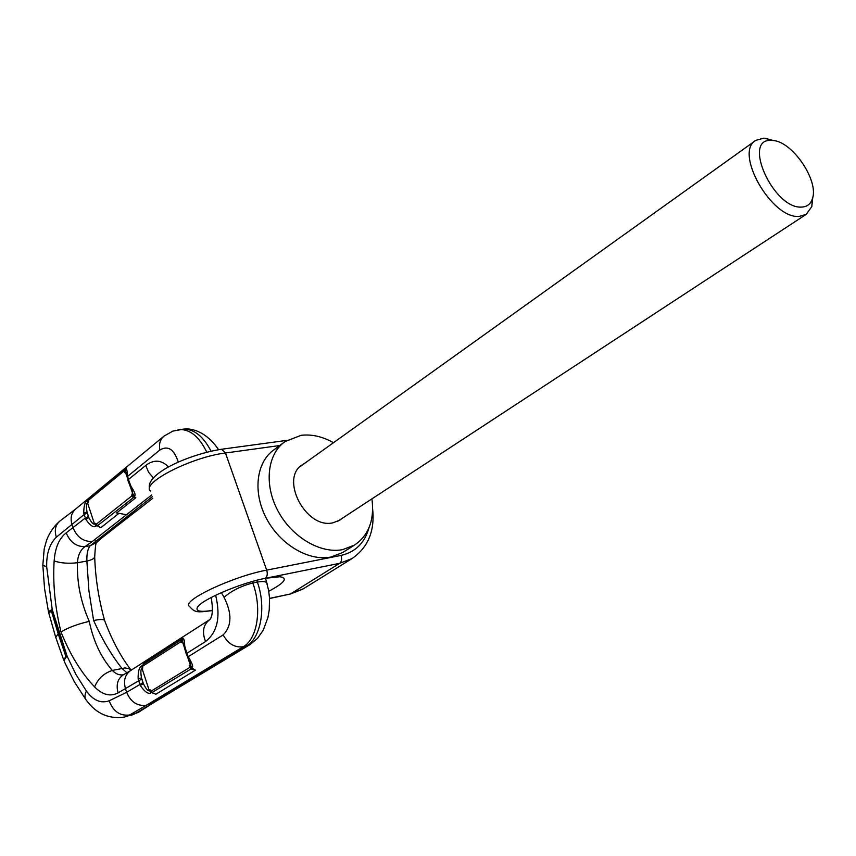 <?xml version="1.0" encoding="UTF-8"?>
<svg xmlns="http://www.w3.org/2000/svg" width="856" height="856" viewBox="0 0 856 856"><rect width="100%" height="100%" fill="white"/><g stroke="black" fill="none" stroke-linecap="round" stroke-linejoin="round"><path stroke-width="1.28" d="M212.438 610.382C200.679 612.265 195.639 611.302 197.319 607.493C200.347 600.249 240.258 583.054 265.371 578.303L279.976 576.751C288.237 578.089 284.502 582.925 268.773 591.261M58.165 633.804L65.591 655.525L51.606 611.612L58.165 633.804L55.768 637.42L63.793 660.244M211.197 597.477C213.112 609.055 212.652 616.416 209.838 619.551C203.236 624.602 201.813 631.931 205.568 641.54L186.843 653.278L188.245 656.68C192.193 663.304 193.488 666.92 192.151 667.53L191.658 667.83L195.403 670.184L191.348 668.269L190.834 668.9L189.411 665.626L190.439 666.76L189.668 667.081M215.637 595.252C220.816 616.769 217.456 632.199 205.568 641.54M64.264 661.421L65.612 655.6L67.11 656.22L75.927 674.442L86.37 690.995C84.412 695.222 84.541 698.496 86.788 700.807C96.471 713.776 108.969 719.201 124.291 717.093L129.609 714.985L146.451 705.226L243.264 646.74C257.57 638.886 262.107 608.177 252.83 583C241.146 585.964 231.559 590.758 224.069 597.349L221.351 592.63M188.01 656.092L187.336 656.413L188.245 656.68L223.159 634.906C231.858 626.036 232.169 613.517 224.069 597.349M187.582 656.991L190.096 662.277L190.31 665.069L192.151 667.53M184.201 646.922L182.66 642.31L182.756 639.325L182.082 639.753L183.034 638.084L181.932 639.785L181.975 642.749L180.766 641.797L142.931 666.022L143.22 664.235L181.386 639.625L181.932 639.785L181.044 639.978L180.766 641.797L181.675 640.374L181.975 642.749L182.66 642.31L183.837 643.659L184.201 646.89M152.165 692.804L155.888 694.237L151.469 692.451L150.057 689.85L152.079 692.611L155.888 694.237L195.403 670.184L191.016 668.964L151.812 692.632M151.501 692.44L151.009 692.739C148.463 694.483 144.889 692.065 140.266 685.474L138.137 678.968C137.998 671.104 139.335 666.696 142.128 665.743L142.599 665.444M146.451 705.226C137.377 706.414 130.775 702.102 126.645 692.29L143.006 682.681L141.486 677.866L138.137 678.968M192.001 668.065L191.273 669.028M191.348 668.269L190.834 668.9M190.439 666.76L191.263 668.215L189.69 667.466L150.859 691.316L152.079 692.611M190.556 667.53L189.411 665.626L190.31 665.069L187.635 657.13M142.62 665.775L142.685 668.129L142.578 665.872M150.421 691.338L150.057 689.85L149.222 690.364C148.099 691.327 146.162 689.123 143.412 683.751L141.486 677.866C140.523 671.981 140.716 668.868 142.043 668.536L142.685 668.129L142.588 665.583M143.006 682.681L143.412 683.751L140.266 685.474M150.827 691.712L150.677 691.038M152.261 692.814L152.999 693.167M165.369 648.206L130.561 670.59C125.008 674.614 123.307 680.627 125.458 688.631L126.645 692.29L109.172 700.797C113.217 711.443 120.033 716.172 129.609 714.985L135.152 713.594L153.192 702.947M151.705 494.971L92.405 541.452C83.535 541.827 77.104 537.311 73.113 527.906L71.979 524.418L84.145 514.52L85.803 519.367C90.287 525.734 93.732 527.97 96.161 526.066L96.749 525.595L100.762 527.724L97.145 525.777M87.901 500.578L88.339 502.322L87.569 502.954C86.317 503.392 86.124 506.399 87.002 511.984L88.446 516.564L85.3 518.04L66.19 532.871C59.15 538.349 55.137 547.701 54.142 560.937C52.762 583.931 55.03 607.589 60.969 631.921C68.501 627.469 77.928 623.96 89.259 621.381C93.4 641.262 101.104 657.611 112.361 670.43C103.886 673.233 97.969 678.733 94.62 686.929C81.138 672.698 69.914 654.358 60.969 631.921M141.786 678.979L118.085 692.879C110.36 696.902 102.538 694.922 94.62 686.929M55.565 636.8L48.685 612.639L51.585 611.548L52.216 609.504L48.439 611.569L48.674 612.586M59.738 521.186C53.939 526.194 49.573 532.496 46.652 540.093L44.223 548.728L42.843 565.014L46.706 566.982L52.216 609.504L67.11 656.22C64.435 658.831 63.633 660.896 64.703 662.416L74.344 681.783L85.664 699.288M125.49 716.793L138.886 712.032L153.128 702.979M126.87 672.763L121.83 668.258C111.569 655.311 102.153 639.389 93.604 620.493C99.713 619.284 103.362 619.209 104.528 620.268L104.764 620.889M123.435 674.785C119.476 675.459 115.785 674.014 112.361 670.43L124.965 667.926L128.389 668.461L131.214 670.173M152.282 496.683L90.265 545.711C87.794 548.514 86.67 553.629 86.873 561.055C91.603 560.017 94.213 558.647 94.706 556.956L94.684 556.229M96.814 542.362L90.265 545.711L85.022 546.61C80.475 549.777 77.939 555.148 77.404 562.745L86.873 561.055L88.906 590.726L93.604 620.493M54.142 560.937C60.733 563.162 68.491 563.762 77.404 562.745C76.89 582.786 80.849 602.324 89.259 621.381M92.405 541.452L85.022 546.61C76.398 546.834 70.128 542.255 66.19 532.871M95.594 540.917L101.318 538.317M129.919 514.146L135.697 511.61M181.033 429.445L183.805 429.102C194.333 429.188 203.418 436.539 211.047 451.155M177.877 429.819L180.349 429.53C190.663 429.669 199.469 437.223 206.778 452.182M56.368 537.183C54.163 530.26 55.405 524.835 60.081 520.919L75.67 509.01C71.358 512.776 70.128 517.912 71.979 524.418L56.368 537.183C49.541 543.892 46.32 553.821 46.706 566.982M127.309 477.755L127.619 476.343C127.116 469.88 126.399 467.515 125.468 469.227L126.934 466.766L123.895 469.687L124.559 472.565L125.019 469.602L123.895 469.687M87.89 500.193L87.697 500.353C85.033 501.488 83.728 505.757 83.77 513.172L84.145 514.52L87.291 513.033M125.169 469.302L124.184 469.398L88.436 498.898L124.184 469.398M124.58 469.623L123.767 471.196L88.082 500.589L88.329 499.027M124.334 470.479L123.949 471.453M124.644 470.961L124.559 472.565L125.372 471.891L125.468 469.227M87.858 501.242L88.339 502.322L88.329 499.016M96.407 525.231L95.005 523.262L97.573 525.638L133.622 497.475L133.814 496.662L133.247 496.266L133.14 497.4L131.781 495.956L132.017 494.051L133.247 496.266L131.781 495.956L96.247 524.236L97.68 525.702L96.899 525.627M130.347 486.775L132.445 490.82L132.648 493.538L132.017 494.051L133.814 496.662L135.772 497.775L116.609 512.937L126.506 514.691M133.622 497.475L135.772 497.775M153.438 477.926L148.527 472.202L145.777 465.418L128.421 479.521L127.619 476.343L159.858 450.021C167.99 445.227 174.132 449.25 178.283 462.112M131.075 486.476L128.421 479.521L128.036 480.655L130.347 486.754L131.075 486.476C134.681 491.9 135.847 495.078 134.574 496.031L133.943 496.534L135.794 497.625M126.495 473.111L125.372 471.891L127.169 477.231L126.495 473.111M127.972 480.387L127.758 476.888M168.514 466.948C161.463 459.811 153.877 459.308 145.777 465.418M83.77 513.172L87.002 511.984L88.842 517.58L85.803 519.367M88.446 516.564L88.842 517.58C91.485 522.727 93.347 524.782 94.417 523.744L95.005 523.262L96.792 525.573M130.626 670.558L123.243 674.892C117.647 678.733 115.924 684.736 118.085 692.879M183.034 638.084L162.597 651.159L166.428 647.468L209.517 619.765M182.756 639.325C183.933 637.977 184.575 640.202 184.703 645.98L186.843 653.278L186.169 653.61L184.265 647.222M181.386 639.625L182.97 638.084M163.528 649.95L144.985 661.87L143.123 664.299M184.265 647.211L184.703 645.98M149.65 704.435L246.571 645.97C260.791 638.148 266.462 607.236 257.356 582.08C262.482 581.128 265.649 581.406 266.858 582.904L267.211 584.124M333.466 442.713C322.498 436.517 311.712 434.056 301.098 435.33L285.069 441.546C267.339 453.915 263.744 484.303 277.815 510.668C291.714 537.097 320.593 554.121 342.721 549.606L354.448 545.111C368.776 535.342 374.607 519.934 371.921 498.855M342.25 518.297L339.789 520.159L332.952 522.791C305.87 529.468 279.259 478.204 302.553 464.583L304.629 463.342M283.903 442.413L273.941 449.828C256.222 462.176 252.541 492.393 266.473 518.533C280.233 544.748 308.93 561.568 331.005 557.01L342.71 552.505L354.448 545.111M343.609 551.938L342.71 552.505M812.355 198.892C819.299 181.001 792.335 141.219 772.786 140.502L771.481 140.427C741.478 138.009 773.578 209.485 801.772 207.066C807.08 206.799 810.6 204.081 812.355 198.892L811.788 206.671L806.095 214.439L799.365 216.365C771.845 219.543 733.517 152.122 755.891 140.331L763.884 138.148L774.027 140.662M811.788 206.671L812.826 197.073M372.66 509.117C374.896 531.095 368.005 547.583 351.987 558.593L339.639 563.334L265.371 578.303C267.318 576.602 267.757 573.873 266.687 570.128C232.95 576.302 180.787 600.998 189.444 606.358C195.018 612.661 196.377 612.618 212.427 610.563M368.968 527.874C364.742 542.907 355.433 552.088 341.041 555.426C342.1 559.032 341.63 561.675 339.639 563.334L290.473 593.957L269.554 598.537M269.544 598.387L290.473 593.957L303.634 588.607M341.041 555.426L266.687 570.128L225.47 453.006L279.719 445.527M150.367 491.044C140.93 482.998 191.594 457.029 225.47 453.006L221.554 449.25L286.824 440.38M221.19 449.304L221.554 449.25C189.39 454.236 144.889 473.678 149.597 488.84M252.295 581.513L252.83 583L257.356 582.08L256.747 580.304M152.914 703.118L249.952 644.632L243.264 646.74C234.886 647.864 228.188 643.926 223.159 634.906M151.009 692.739L149.222 690.364L142.043 668.536L142.128 665.743M86.37 690.995C93.293 700.454 100.901 703.718 109.172 700.797M75.67 509.01L164.02 436.111C160.158 439.385 158.767 444.029 159.858 450.021M87.697 500.353L87.569 502.954L94.417 523.744L96.161 526.066M134.574 496.031L132.648 493.538L130.433 486.936M118.46 513.75L100.762 527.724L97.68 525.702M88.425 498.92L90.447 496.919M143.926 663.25L143.284 664.16M198.678 605.77L197.319 607.493M289.831 594.235L302.703 589.185L351.987 558.593M151.737 692.59L150.891 691.819M131.182 670.195L131.043 670.013C120.835 656.83 111.997 640.256 104.528 620.268M96.225 542.886L96.461 542.725C95.797 542.736 95.219 547.476 94.706 556.956C95.401 578.067 98.697 599.2 104.582 620.332M100.922 538.617L134.403 512.519M135.302 511.92L152.817 498.256M96.214 542.897L101.393 538.253M218.548 449.7C207.334 432.655 192.557 427.85 183.805 429.102L172.837 431.114L164.02 436.111M42.853 565.495L44.544 588.489L48.396 611.355M187.336 656.402L186.169 653.61M249.952 644.632L257.495 638.405L263.263 630.134L267.949 617.433L269.244 609.911L269.533 598.237L268.634 590.458L265.553 578.271M138.886 712.032L131.161 715.359M301.954 465.011L302.553 464.583M755.334 140.726L300.114 466.584M806.095 214.439L337.617 521.336M772.786 140.502L765.414 138.233"/></g></svg>

